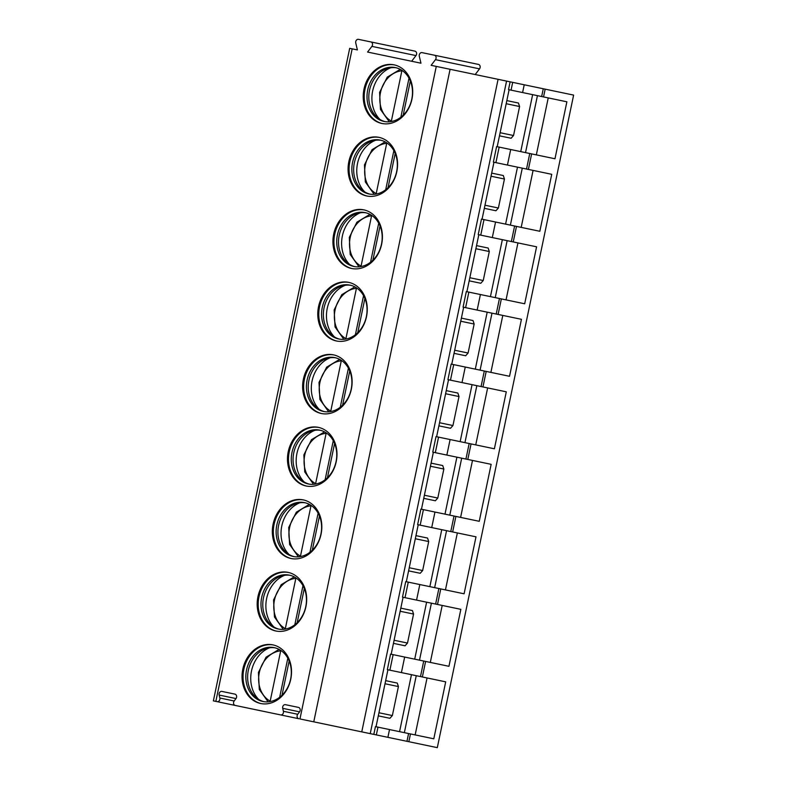 <?xml version="1.0" encoding="UTF-8"?>
<svg xmlns="http://www.w3.org/2000/svg" width="787" height="787" viewBox="0 0 787 787"><rect width="100%" height="100%" fill="white"/><g stroke="black" fill="none" stroke-linecap="round" stroke-linejoin="round"><path stroke-width="1.18" d="M422.363 676.968L387.332 669.648L390.578 654.115L425.61 661.434L422.363 676.968L445.698 681.847L433.804 738.806L410.46 733.937L408.837 741.708L437.306 747.65L573.625 95.099L431.128 65.331L435.457 59.655A2.754 2.253 -78.2 0 0 436.028 56.959A2.754 2.253 -78.2 0 0 434.404 55.208L422.048 52.631A2.754 2.253 -78.2 0 0 419.304 56.271L420.966 63.206L367.578 52.06L371.897 46.374A2.754 2.253 -78.2 0 0 372.467 43.678A2.754 2.253 -78.2 0 0 370.844 41.927L358.498 39.35A2.754 2.253 -78.2 0 0 355.744 42.99L357.406 49.935L349.694 48.322L213.375 700.873L217.094 701.65A2.754 2.253 -78.2 0 0 219.848 698.01L234.172 701.001A2.754 2.253 -78.2 0 0 235.234 705.437L280.654 714.921A2.754 2.253 -78.2 0 0 283.409 711.281L297.722 714.271A2.754 2.253 -78.2 0 0 298.794 718.718L280.654 714.921M475.21 74.539L479.529 68.862A2.754 2.253 -78.2 0 0 480.1 66.167A2.754 2.253 -78.2 0 0 478.476 64.416L434.404 55.208M411.65 61.268L415.979 55.582A2.754 2.253 -78.2 0 0 416.549 52.886A2.754 2.253 -78.2 0 0 414.916 51.135L370.844 41.927M436.273 66.413L299.955 718.954L313.767 721.836L450.085 69.295M297.722 714.271L299.562 711.851A2.754 2.253 -78.2 0 0 298.499 707.405L285.445 704.68A2.754 2.253 -78.2 0 0 282.7 708.33L283.409 711.281M234.172 701.001L236.002 698.571A2.754 2.253 -78.2 0 0 234.939 694.134L221.895 691.409A2.754 2.253 -78.2 0 0 219.14 695.049L219.848 698.01M352.173 48.843L215.845 701.384M290.767 679.201A29.945 24.505 -78.2 0 0 272.912 644.878A29.945 24.505 -78.2 0 0 242.809 669.186A29.945 24.505 -78.2 0 0 260.664 703.509A29.945 24.505 -78.2 0 0 290.767 679.201M305.917 606.698A29.945 24.505 -78.2 0 0 288.062 572.375A29.945 24.505 -78.2 0 0 257.949 596.674A29.945 24.505 -78.2 0 0 275.814 630.997A29.945 24.505 -78.2 0 0 305.917 606.698M321.066 534.196A29.945 24.505 -78.2 0 0 303.211 499.873A29.945 24.505 -78.2 0 0 273.099 524.172A29.945 24.505 -78.2 0 0 290.964 558.495A29.945 24.505 -78.2 0 0 321.066 534.196M336.216 461.684A29.945 24.505 -78.2 0 0 318.351 427.361A29.945 24.505 -78.2 0 0 288.249 451.669A29.945 24.505 -78.2 0 0 306.104 485.992A29.945 24.505 -78.2 0 0 336.216 461.684M351.356 389.181A29.945 24.505 -78.2 0 0 333.501 354.858A29.945 24.505 -78.2 0 0 303.398 379.167A29.945 24.505 -78.2 0 0 321.253 413.49A29.945 24.505 -78.2 0 0 351.356 389.181M366.506 316.679A29.945 24.505 -78.2 0 0 348.651 282.356A29.945 24.505 -78.2 0 0 318.538 306.655A29.945 24.505 -78.2 0 0 336.403 340.978A29.945 24.505 -78.2 0 0 366.506 316.679M381.656 244.177A29.945 24.505 -78.2 0 0 363.791 209.854A29.945 24.505 -78.2 0 0 333.688 234.152A29.945 24.505 -78.2 0 0 351.543 268.475A29.945 24.505 -78.2 0 0 381.656 244.177M396.805 171.664A29.945 24.505 -78.2 0 0 378.94 137.341A29.945 24.505 -78.2 0 0 348.838 161.65A29.945 24.505 -78.2 0 0 366.693 195.973A29.945 24.505 -78.2 0 0 396.805 171.664M411.945 99.162A29.945 24.505 -78.2 0 0 394.09 64.839A29.945 24.505 -78.2 0 0 363.988 89.138A29.945 24.505 -78.2 0 0 381.843 123.461A29.945 24.505 -78.2 0 0 411.945 99.162M358.498 39.35L402.57 48.558M422.048 52.631L466.12 61.839M498.082 79.32L361.764 731.871L313.767 721.836M506.562 81.091L370.234 733.641L361.764 731.871M510.133 81.838L508.51 89.61L566.876 101.798L554.973 158.767L496.607 146.579L493.36 162.112L551.736 174.311L539.833 231.28L481.467 219.081L478.221 234.615L536.586 246.813L524.683 303.782L466.317 291.583L463.071 307.127L521.437 319.315L509.533 376.284L451.167 364.096L447.921 379.629L506.287 391.818L494.393 448.787L436.018 436.598L432.771 452.132L491.147 464.33L479.244 521.299L420.878 509.1L417.631 524.634L475.997 536.832L464.094 593.801L405.728 581.603L402.482 597.146L460.848 609.335L448.944 666.304L425.61 661.434M497.207 146.697L509.11 89.728M482.057 219.209L493.961 162.24M466.907 291.711L478.811 234.742M451.768 364.214L463.661 307.245M436.618 436.726L448.521 379.757M421.468 509.228L433.371 452.259M406.328 581.731L418.222 524.762M391.178 654.233L403.082 597.264M376.029 726.745L387.932 669.776M410.46 733.937L375.438 726.617L373.815 734.389L370.234 733.641M408.837 741.708L373.815 734.389M397.278 683.077L385.66 680.647L397.278 683.077L398.419 686.559L385.01 683.755M399.56 731.654L411.463 674.685M389.919 718.295L378.301 715.865L389.919 718.295L392.359 715.56L398.419 686.559M392.359 715.56L378.95 712.756M518.456 103.038L506.838 100.608L518.456 103.038L519.587 106.52L506.189 103.717M520.738 151.616L532.642 94.647M511.097 138.256L499.479 135.826L511.097 138.256L513.537 135.521L519.587 106.52M513.537 135.521L500.129 132.718M536.331 154.872L548.234 97.903M525.529 152.619L537.432 95.65M261.166 710.858L217.094 701.65M415.152 734.92L427.056 677.951M404.351 732.658L416.254 675.689M412.427 610.574L400.809 608.144L412.427 610.574L413.559 614.057L400.16 611.253M414.71 659.152L426.613 602.183M405.069 645.793L393.451 643.363L405.069 645.793L407.499 643.058L413.559 614.057M407.499 643.058L394.1 640.254M430.302 662.408L442.205 605.439M419.501 660.155L431.404 603.186M427.567 538.062L415.949 535.642L427.567 538.062L428.708 541.545L415.3 538.751M429.85 586.649L441.753 529.681M420.219 573.28L408.591 570.86L420.219 573.28L422.649 570.545L428.708 541.545M422.649 570.545L409.24 567.752M445.452 589.906L457.355 532.937M434.65 587.653L446.554 530.684M442.717 465.56L431.099 463.13L442.717 465.56L443.858 469.042L430.45 466.238M444.999 514.137L456.903 457.178M435.359 500.778L423.74 498.348L435.359 500.778L437.798 498.043L443.858 469.042M437.798 498.043L424.39 495.239M460.602 517.403L472.495 460.434M449.8 515.141L461.694 458.172M457.867 393.057L446.249 390.627L457.867 393.057L459.008 396.54L445.599 393.736M460.149 441.635L472.052 384.666M450.508 428.276L438.89 425.846L450.508 428.276L452.948 425.541L459.008 396.54M452.948 425.541L439.54 422.737M475.742 444.891L487.645 387.932M464.94 442.638L476.843 385.669M473.017 320.555L461.398 318.125L473.017 320.555L474.148 324.028L460.749 321.234M475.299 369.133L487.192 312.164M465.658 355.763L454.04 353.343L465.658 355.763L468.088 353.029L474.148 324.028M468.088 353.029L454.689 350.235M490.891 372.389L502.795 315.42M480.09 370.136L491.993 313.167M488.156 248.043L476.538 245.623L488.156 248.043L489.298 251.525L475.889 248.722M490.439 296.63L502.342 239.661M480.798 283.261L469.18 280.831L480.798 283.261L483.238 280.526L489.298 251.525M483.238 280.526L469.829 277.732M506.041 299.886L517.944 242.917M495.239 297.624L507.143 240.665M503.306 175.54L491.688 173.11L503.306 175.54L504.447 179.023L491.039 176.219M505.588 224.118L517.492 167.149M495.948 210.759L484.33 208.329L495.948 210.759L498.387 208.024L504.447 179.023M498.387 208.024L484.979 205.22M521.191 227.384L533.084 170.415M510.379 225.121L522.283 168.152M273.384 644.986A29.945 24.505 -78.2 0 0 243.803 669.393A29.945 24.505 101.8 0 0 261.146 703.598M290.61 679.171A27.515 22.508 101.8 0 1 262.947 701.502A27.515 22.508 101.8 0 1 246.538 669.963A27.515 22.508 -78.2 0 1 274.201 647.632A27.515 22.508 -78.2 0 1 290.61 679.171M275.096 647.839A27.515 22.508 -78.2 0 0 267.167 648.291A27.515 22.508 -78.2 0 0 248.328 670.337A27.515 22.508 101.8 0 0 256.759 698.079A27.515 22.508 101.8 0 0 263.852 701.66M258.746 699.476A29.945 24.505 101.8 0 1 251.496 670.996A29.945 24.505 -78.2 0 1 269.548 647.799M279.67 697.262L287.826 658.207M289.154 660.991L282.002 695.246M270.089 701.591L280.782 650.406M288.534 572.483A29.945 24.505 -78.2 0 0 258.953 596.89A29.945 24.505 101.8 0 0 276.286 631.095M305.759 606.669A27.515 22.508 101.8 0 1 278.096 628.99A27.515 22.508 101.8 0 1 261.687 597.461A27.515 22.508 -78.2 0 1 289.35 575.13A27.515 22.508 -78.2 0 1 305.759 606.669M290.236 575.336A27.515 22.508 -78.2 0 0 282.307 575.779A27.515 22.508 -78.2 0 0 263.478 597.835A27.515 22.508 101.8 0 0 271.909 625.576A27.515 22.508 101.8 0 0 278.992 629.157M273.896 626.973A29.945 24.505 101.8 0 1 266.636 598.494A29.945 24.505 -78.2 0 1 284.687 575.297M294.82 624.76L302.975 585.705M304.303 588.489L297.152 622.743M285.238 629.088L295.932 577.904M303.684 499.971A29.945 24.505 -78.2 0 0 274.092 524.378A29.945 24.505 101.8 0 0 291.436 558.593M320.909 534.157A27.515 22.508 101.8 0 1 293.246 556.488A27.515 22.508 101.8 0 1 276.837 524.949A27.515 22.508 -78.2 0 1 304.5 502.627A27.515 22.508 -78.2 0 1 320.909 534.157M305.386 502.834A27.515 22.508 -78.2 0 0 297.456 503.277A27.515 22.508 -78.2 0 0 278.618 525.322A27.515 22.508 101.8 0 0 287.058 553.074A27.515 22.508 101.8 0 0 294.141 556.655M289.045 554.471A29.945 24.505 101.8 0 1 281.785 525.991A29.945 24.505 -78.2 0 1 299.837 502.795M309.96 552.258L318.125 513.193M319.453 515.977L312.291 550.241M300.388 556.586L311.081 505.392M318.824 427.469A29.945 24.505 -78.2 0 0 289.242 451.876A29.945 24.505 101.8 0 0 306.586 486.081M336.049 461.654A27.515 22.508 101.8 0 1 308.386 483.985A27.515 22.508 101.8 0 1 291.987 452.446A27.515 22.508 -78.2 0 1 319.64 430.115A27.515 22.508 -78.2 0 1 336.049 461.654M320.535 430.332A27.515 22.508 -78.2 0 0 312.606 430.774A27.515 22.508 -78.2 0 0 293.767 452.82A27.515 22.508 101.8 0 0 302.198 480.572A27.515 22.508 101.8 0 0 309.291 484.143M304.185 481.969A29.945 24.505 101.8 0 1 296.935 453.479A29.945 24.505 -78.2 0 1 314.987 430.282M325.11 479.755L333.275 440.69M334.603 443.475L327.441 477.729M315.528 484.074L326.221 432.889M333.973 354.967A29.945 24.505 -78.2 0 0 304.392 379.373A29.945 24.505 101.8 0 0 321.726 413.578M351.199 389.152A27.515 22.508 101.8 0 1 323.536 411.473A27.515 22.508 101.8 0 1 307.127 379.944A27.515 22.508 -78.2 0 1 334.79 357.613A27.515 22.508 -78.2 0 1 351.199 389.152M335.675 357.819A27.515 22.508 -78.2 0 0 327.756 358.262A27.515 22.508 -78.2 0 0 308.917 380.318A27.515 22.508 101.8 0 0 317.348 408.06A27.515 22.508 101.8 0 0 324.441 411.64M319.335 409.456A29.945 24.505 101.8 0 1 312.075 380.977A29.945 24.505 -78.2 0 1 330.137 357.78M340.259 407.243L348.415 368.188M349.743 370.972L342.591 405.226M330.678 411.571L341.371 360.387M349.123 282.454A29.945 24.505 -78.2 0 0 319.542 306.861A29.945 24.505 101.8 0 0 336.875 341.076M366.349 316.64A27.515 22.508 101.8 0 1 338.685 338.971A27.515 22.508 101.8 0 1 322.276 307.442A27.515 22.508 -78.2 0 1 349.94 285.11A27.515 22.508 -78.2 0 1 366.349 316.64M350.825 285.317A27.515 22.508 -78.2 0 0 342.896 285.76A27.515 22.508 -78.2 0 0 324.067 307.815A27.515 22.508 101.8 0 0 332.498 335.557A27.515 22.508 101.8 0 0 339.581 339.138M334.485 336.954A29.945 24.505 101.8 0 1 327.225 308.474A29.945 24.505 -78.2 0 1 345.277 285.278M355.399 334.741L363.564 295.676M364.893 298.46L357.741 332.724M345.827 339.069L356.521 287.885M364.273 209.952A29.945 24.505 -78.2 0 0 334.682 234.359A29.945 24.505 101.8 0 0 352.025 268.574M381.488 244.137A27.515 22.508 101.8 0 1 353.835 266.468A27.515 22.508 101.8 0 1 337.426 234.929A27.515 22.508 -78.2 0 1 365.089 212.598A27.515 22.508 -78.2 0 1 381.488 244.137M365.975 212.815A27.515 22.508 -78.2 0 0 358.046 213.257A27.515 22.508 -78.2 0 0 339.207 235.303A27.515 22.508 101.8 0 0 347.647 263.055A27.515 22.508 101.8 0 0 354.73 266.636M349.635 264.452A29.945 24.505 101.8 0 1 342.375 235.962A29.945 24.505 -78.2 0 1 360.426 212.775M370.549 262.238L378.714 223.174M380.042 225.958L372.881 260.212M360.977 266.567L371.671 215.372M379.413 137.45A29.945 24.505 -78.2 0 0 349.831 161.856A29.945 24.505 101.8 0 0 367.175 196.061M396.638 171.635A27.515 22.508 101.8 0 1 368.975 193.966A27.515 22.508 101.8 0 1 352.566 162.427A27.515 22.508 -78.2 0 1 380.229 140.096A27.515 22.508 -78.2 0 1 396.638 171.635M381.124 140.302A27.515 22.508 -78.2 0 0 373.195 140.755A27.515 22.508 -78.2 0 0 354.357 162.801A27.515 22.508 101.8 0 0 362.787 190.543A27.515 22.508 101.8 0 0 369.88 194.123M364.774 191.939A29.945 24.505 101.8 0 1 357.524 163.46A29.945 24.505 -78.2 0 1 375.576 140.263M385.699 189.726L393.854 150.671M395.192 153.455L388.03 187.709M376.117 194.055L386.81 142.87M394.562 64.947A29.945 24.505 -78.2 0 0 364.981 89.354A29.945 24.505 101.8 0 0 382.315 123.559M411.788 99.132A27.515 22.508 101.8 0 1 384.125 121.454A27.515 22.508 101.8 0 1 367.716 89.925A27.515 22.508 -78.2 0 1 395.379 67.593A27.515 22.508 -78.2 0 1 411.788 99.132M396.264 67.8A27.515 22.508 -78.2 0 0 388.345 68.243A27.515 22.508 -78.2 0 0 369.506 90.298A27.515 22.508 101.8 0 0 377.937 118.04A27.515 22.508 101.8 0 0 385.02 121.621M379.924 119.437A29.945 24.505 101.8 0 1 372.664 90.958A29.945 24.505 -78.2 0 1 390.726 67.761M400.849 117.224L409.004 78.169M410.332 80.953L403.18 115.207M391.267 121.552L401.96 70.368M435.457 59.655L479.529 68.862M371.897 46.374L415.979 55.582M377.976 727.149L376.353 734.92M393.126 654.646L389.88 670.18M408.266 582.134L405.02 597.677M423.416 509.632L420.169 525.165M438.566 437.129L435.319 452.663M453.715 364.627L450.469 380.16M468.855 292.115L465.609 307.658M484.005 219.612L480.759 235.146M499.155 147.11L495.908 162.643M512.681 82.369L511.058 90.141M389.516 729.559L387.893 737.33M404.666 657.056L401.419 672.59M419.815 584.554L416.569 600.087M434.965 512.042L431.719 527.585M450.105 439.54L446.859 455.073M465.255 367.037L462.008 382.571M480.404 294.525L477.158 310.068M495.554 222.023L492.308 237.556M510.694 149.52L507.448 165.054M524.221 84.78L522.598 92.551M408.581 733.543L406.958 741.315M423.721 661.041L420.484 676.574M438.871 588.528L435.624 604.072M454.02 516.026L450.774 531.559M469.17 443.524L465.924 459.057M484.31 371.011L481.064 386.555M499.46 298.509L496.213 314.052M514.609 226.007L511.363 241.54M529.759 153.504L526.513 169.038M543.276 88.764L541.653 96.535M282.7 708.33L299.562 711.851M219.14 695.049L236.002 698.571M280.664 650.859A26.453 21.643 -78.2 0 0 259.307 672.629A26.453 21.643 -78.2 0 0 270.157 701.138M295.814 578.347A26.453 21.643 -78.2 0 0 274.456 600.127A26.453 21.643 -78.2 0 0 285.307 628.626M310.954 505.844A26.453 21.643 -78.2 0 0 289.596 527.615A26.453 21.643 -78.2 0 0 300.457 556.124M326.103 433.342A26.453 21.643 -78.2 0 0 304.746 455.112A26.453 21.643 -78.2 0 0 315.597 483.621M341.253 360.83A26.453 21.643 -78.2 0 0 319.896 382.61A26.453 21.643 -78.2 0 0 330.747 411.109M356.403 288.327A26.453 21.643 -78.2 0 0 335.046 310.108A26.453 21.643 -78.2 0 0 345.896 338.607M371.543 215.825A26.453 21.643 -78.2 0 0 350.185 237.595A26.453 21.643 -78.2 0 0 361.036 266.104M386.692 143.323A26.453 21.643 -78.2 0 0 365.335 165.093A26.453 21.643 -78.2 0 0 376.186 193.602M401.842 70.81A26.453 21.643 -78.2 0 0 380.485 92.591A26.453 21.643 -78.2 0 0 391.336 121.09M440.759 588.922L437.513 604.465M455.899 516.42L452.653 531.953M471.049 443.917L467.803 459.451M486.199 371.405L482.952 386.948M501.349 298.903L498.102 314.446M516.488 226.4L513.242 241.934M531.638 153.898L528.392 169.431M545.165 89.157L543.542 96.929M279.07 649.393L266.055 657.184L258.431 672.442L259.307 689.481L268.111 701.837M294.22 576.881L281.205 584.682L273.571 599.94L274.456 616.978L283.261 629.334M309.36 504.378L296.355 512.18L288.721 527.438L289.606 544.476L298.411 556.832M324.51 431.876L311.504 439.667L303.871 454.925L304.756 471.964L313.551 484.32M339.659 359.364L326.644 367.165L319.01 382.423L319.896 399.462L328.7 411.817M354.809 286.862L341.794 294.663L334.16 309.921L335.046 326.959L343.85 339.315M369.949 214.359L356.944 222.16L349.31 237.408L350.195 254.447L359 266.813M385.099 141.857L372.094 149.648L364.46 164.906L365.345 181.945L374.14 194.3M400.249 69.345L387.234 77.146L379.6 92.404L380.485 109.442L389.29 121.798"/></g></svg>
